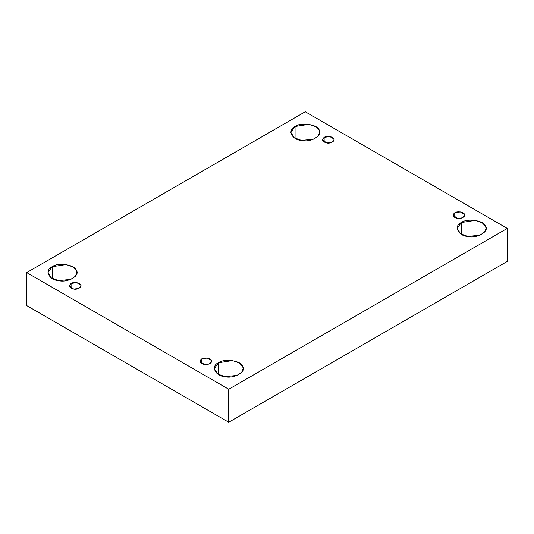 <?xml version="1.0" encoding="UTF-8"?>
<svg xmlns="http://www.w3.org/2000/svg" width="534" height="534" viewBox="0 0 534 534"><rect width="100%" height="100%" fill="white"/><g stroke="black" fill="none" stroke-linecap="round" stroke-linejoin="round"><path stroke-width="0.8" d="M324.145 137.398L322.449 139.754L326.728 142.972L331.587 142.458L333.997 139.754L333.797 138.887L329.718 136.53L324.145 137.398L324.145 142.111L324.145 137.398C326.374 135.543 333.47 136.637 333.797 138.887C335.465 140.936 330.272 143.933 326.728 142.972C322.309 141.664 321.448 139.801 324.145 137.398M295.062 138.279L295.062 126.498L290.836 132.385L294.227 137.759L301.53 140.435L313.678 139.154L318.224 136.057L319.692 132.385L319.205 130.229L315.854 126.725L308.999 124.342L295.062 126.498L295.062 138.279M52.212 278.488L52.212 266.706L47.98 272.594L51.377 277.967L58.68 280.644L70.828 279.362L75.367 276.265L76.843 272.594L76.355 270.438L73.004 266.933L66.149 264.55L52.212 266.706L52.212 278.488M71.089 283.494L69.393 285.85L73.672 289.068L78.531 288.56L80.941 285.85L80.741 284.989L76.662 282.633L71.089 283.494L71.089 288.206L71.089 283.494C73.318 281.638 80.414 282.74 80.741 284.989C82.41 287.032 77.216 290.035 73.672 289.068C69.253 287.759 68.392 285.904 71.089 283.494M201.698 358.901L200.003 361.258L204.282 364.475L209.141 363.968L211.551 361.258L211.351 360.397L207.272 358.04L201.698 358.901L201.698 363.614L201.698 358.901C203.928 357.046 211.023 358.14 211.351 360.397C213.019 362.439 207.826 365.436 204.282 364.475C199.863 363.167 199.002 361.311 201.698 358.901M218.533 374.514L218.533 362.733L214.308 368.62L217.698 373.994L225.001 376.67L237.149 375.389L241.695 372.291L243.164 368.62L242.676 366.464L239.325 362.96L232.47 360.577L218.533 362.733L218.533 374.514M461.383 234.306L461.383 222.524L457.157 228.412L460.555 233.785L467.851 236.462L479.999 235.18L484.545 232.083L486.02 228.412L485.526 226.256L482.175 222.751L475.32 220.368L461.383 222.524L461.383 234.306M454.748 212.799L453.059 215.155L457.338 218.379L462.197 217.865L464.607 215.155L464.406 214.294L460.328 211.938L454.748 212.799L454.748 217.512L454.748 212.799C456.984 210.943 464.079 212.045 464.406 214.294C466.075 216.337 460.882 219.341 457.338 218.379C452.919 217.071 452.058 215.209 454.748 212.799M507.3 261.406L507.3 228.412L228.739 389.239L228.739 422.234L507.3 261.406L228.739 422.234L228.739 389.239L507.3 228.412L507.3 261.406M26.7 305.588L26.7 272.594L305.261 111.766L507.3 228.412L305.261 111.766L26.7 272.594L228.739 389.239L26.7 272.594L26.7 305.588L228.739 422.234L26.7 305.588M461.383 222.524C466.97 217.885 484.705 220.629 485.526 226.256C489.691 231.369 476.708 238.865 467.851 236.462C458.099 235.988 453.346 225.748 461.383 222.524M218.533 362.733C224.12 358.094 241.855 360.837 242.676 366.464C246.841 371.577 233.852 379.073 225.001 376.67C215.249 376.196 210.496 365.957 218.533 362.733M52.212 266.706C57.792 262.067 75.534 264.811 76.355 270.438C80.521 275.551 67.531 283.047 58.68 280.644C48.928 280.17 44.175 269.93 52.212 266.706M295.062 126.498C300.642 121.859 318.384 124.602 319.205 130.229C323.37 135.342 310.381 142.838 301.53 140.435C291.778 139.961 287.025 129.722 295.062 126.498"/></g></svg>
